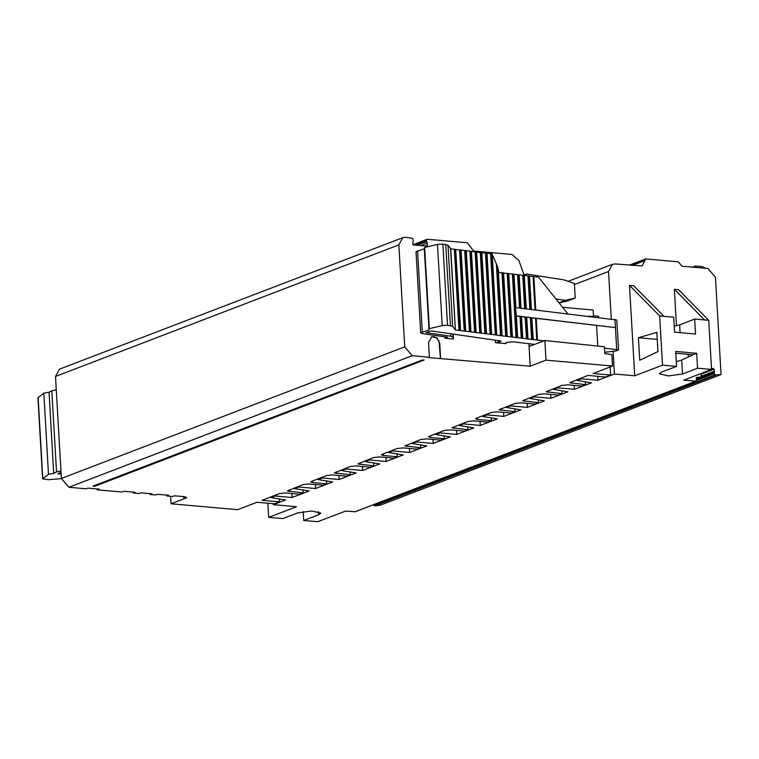 <?xml version="1.0" encoding="UTF-8"?>
<svg xmlns="http://www.w3.org/2000/svg" width="759" height="759" viewBox="0 0 759 759"><rect width="100%" height="100%" fill="white"/><g stroke="black" fill="none" stroke-linecap="round" stroke-linejoin="round"><path stroke-width="1.14" d="M413.209 244.853L427.497 239.246L467.345 242.776L473.739 251.087L511.964 254.483L518.852 260.46L524.222 275.422M426.909 239.597L426.387 240.755L427.298 243.089L427.032 246.077L413.465 244.929L412.725 244.047L413.276 240.442L412.573 238.326L405.363 237.282L402.83 237.624L398.836 244.853L404.718 346.91L61.356 478.474L55.464 376.426L59.458 369.197L402.83 237.624M416.938 245.242L419.499 244.275L416.938 245.242M420.79 245.584L427.298 243.089M419.49 244.256L426.454 241.609M555.93 298.951L565.284 300.403L575.256 297.974L574.421 283.505L563.965 279.853L526.49 274.018L524.735 275.669M559.013 302.803L565.284 300.403M559.127 302.936L567.836 300.811L575.256 297.974M524.061 274.957L526.49 274.018M562.637 307.329L593.196 310.042L593.566 316.475L588.291 316.228M544.858 340.468L545.996 360.136L612.522 366.037L611.858 354.538L604.838 353.637L604.439 346.787L544.858 340.468L529.108 346.502L528.947 343.751M515.949 315.81L615.435 327.575L516.367 316.01L515.475 307.613L616.811 320.023L618.538 349.937L604.525 348.172M616.688 349.292L614.961 319.378M492.202 254.009L496.69 335.032L492.012 253.886L497.581 266.751L498.891 272.481L538.501 277.13L567.808 313.799M533.843 276.561L535.769 310.014M529.298 275.991L531.234 309.482M528.653 275.915L530.588 309.406M516.367 316.01L517.619 337.727L516.708 337.518L513.037 273.99M496.879 335.165L516.708 337.518M455.723 249.388L460.59 330.658L455.723 249.388L450.723 248.867L447.981 245.195L442.877 244.104L447.563 325.26L442.174 325.564L429.347 328.628L428.987 329.909L420.704 332.84L422.611 333.656L447.449 337.233L444.973 338.248L453.379 338.988L453.028 337.138L450.855 336.237L426.017 332.67L431.074 330.924L500.722 340.943L500.987 341.398L498.312 342.432L498.198 340.582M496.69 335.032L495.969 334.947L491.291 253.791L492.012 253.886M460.59 330.658L495.969 334.947M491.509 334.396L486.832 253.24L491.291 253.791M486.832 253.24L485.456 253.174L490.134 334.321M486.32 333.751L481.642 252.595L485.456 253.174M481.642 252.595L480.267 252.529L484.944 333.685M481.14 333.106L476.462 251.96L480.267 252.529M476.462 251.96L475.087 251.893L479.764 333.04M475.95 332.461L471.273 251.314L475.087 251.893M471.273 251.314L469.897 251.248L474.584 332.395M470.77 331.825L466.092 250.669L469.897 251.248M466.092 250.669L464.717 250.603L469.394 331.749M465.59 331.18L460.903 250.034L464.717 250.603M460.903 250.034L459.527 249.958L464.214 331.114M455.912 249.512L459.527 249.958M460.4 330.535L459.679 330.45L455.002 249.294M450.723 248.867L455.4 330.023L459.679 330.45M450.523 248.734L455.4 330.023M447.981 245.195L452.668 326.342L455.201 329.88M452.668 326.342L447.563 325.26M442.877 244.104L437.497 244.407L424.67 247.481L424.309 248.762L416.027 251.694L420.704 332.84M429.347 328.628L424.67 247.481M428.987 329.909L424.309 248.762M517.619 337.727L521.888 338.153L520.636 316.437M521.547 316.655L522.799 338.372L521.888 338.153M522.799 338.372L527.069 338.799L525.816 317.082M526.727 317.29L527.979 339.017L527.069 338.799M527.979 339.017L532.315 339.444L531.063 317.717M531.708 317.803L532.96 339.52L532.315 339.444M532.96 339.52L537.505 340.079L536.252 318.363M597.788 346.066L596.621 325.839M543.814 340.867L537.505 340.079M604.762 352.271L615.53 350.99L618.538 349.937M498.312 342.432L495.399 342.717L505.902 343.647L504.963 343.324L507.135 342.347L513.321 341.806L534.497 344.434M593.566 316.475L592.826 316.759M593.519 315.753L598.652 316.209L598.728 317.461M444.973 338.248L444.897 336.863M453.379 338.988L453.095 334.093M576.944 379.671L576.992 380.401L581.157 378.807L581.119 378.067M581.157 378.807L597.969 380.297L614.42 373.988L613.111 351.275M597.731 376.312L597.969 380.297M576.992 380.401L591.479 382.783L574.43 389.31L557.628 387.821L557.58 387.09M271.01 496.898L271.058 497.629L275.223 496.035L275.185 495.295M294.549 487.876L294.587 488.616L298.752 487.012L298.714 486.282M318.078 478.863L318.116 479.593L322.29 477.999L322.243 477.259M341.616 469.84L341.654 470.58L345.819 468.977L345.781 468.246M365.145 460.827L365.183 461.557L369.358 459.963L369.31 459.223M388.674 451.804L388.722 452.544L392.887 450.941L392.849 450.21M412.213 442.791L412.251 443.522L416.425 441.928L416.378 441.197M435.742 433.768L435.789 434.509L439.954 432.905L439.916 432.175M459.28 424.755L459.318 425.486L463.493 423.892L463.445 423.161M482.809 415.742L482.857 416.473L487.022 414.869L486.984 414.139M506.348 406.72L506.386 407.45L510.56 405.856L510.513 405.126M529.877 397.707L529.924 398.437L534.089 396.843L534.051 396.103M553.415 388.684L553.453 389.414L567.95 391.796L550.901 398.333L534.089 396.843M557.628 387.821L553.453 389.414M574.202 385.335L574.43 389.31M550.664 394.348L550.901 398.333M529.924 398.437L544.412 400.818L527.363 407.346L510.56 405.856M527.135 403.371L527.363 407.346M506.386 407.45L520.883 409.832L503.834 416.368L487.022 414.869M503.606 412.384L503.834 416.368M482.857 416.473L497.344 418.845L480.295 425.382L463.493 423.892M480.067 421.397L480.295 425.382M459.318 425.486L473.815 427.867L456.766 434.395L439.954 432.905M456.538 430.419L456.766 434.395M435.789 434.509L450.277 436.88L433.228 443.417L416.425 441.928M433 439.433L433.228 443.417M412.251 443.522L426.748 445.903L409.699 452.43L392.887 450.941M409.471 448.455L409.699 452.43M388.722 452.544L403.209 454.916L386.16 461.453L369.358 459.963M385.933 457.468L386.16 461.453M365.183 461.557L379.68 463.939L362.631 470.466L345.819 468.977M362.404 466.491L362.631 470.466M341.654 470.58L356.142 472.952L339.093 479.489L322.29 477.999M338.865 475.504L339.093 479.489M318.116 479.593L332.613 481.974L315.564 488.502L298.752 487.012M315.336 484.527L315.564 488.502M294.587 488.616L309.074 490.988L292.035 497.524L275.223 496.035M291.798 493.54L292.035 497.524M271.058 497.629L285.545 500.01L273.363 504.669L273.316 503.701M634.723 375.79L629.515 285.346L659.685 315.962L662.522 365.145L634.723 375.79L614.42 373.988M355.174 511.708L345.497 511.073L317.698 521.718L303.695 520.475L318.752 514.706L320.839 513.056L311.797 510.959L297.746 512.847L282.69 518.615L268.686 517.372L296.475 506.718L273.363 504.669M696.088 378.845L700.927 376.986L696.382 377.546L696.392 380.306L695.756 381.208L683.745 380.136L711.544 369.491L708.707 320.307L694.703 319.065L679.647 324.833L674.21 326.123M662.522 365.145L676.525 366.379L661.469 372.147L659.381 373.808L668.423 375.904L682.483 374.016L697.54 368.248L711.544 369.491M657.949 351.597L656.839 332.338L638.452 337.708L639.752 360.25L657.949 351.597M638.452 337.708L657.247 339.377M629.515 285.346L633.708 285.716L663.888 316.332L673.688 317.205L674.552 332.157L695.567 334.026L694.703 319.065M688.328 356.91L688.176 354.282M682.483 374.016L681.677 360.07L692.967 354.709L675.766 353.182M681.677 360.07L676.26 361.701M676.525 366.379L675.662 351.426L696.677 353.286L692.967 354.709M708.707 320.307L678.527 289.691L674.334 289.312L676.43 325.734M674.334 289.312L704.504 319.937M663.888 316.332L659.685 315.962M696.677 353.286L697.54 368.248M303.183 511.557L303.695 520.475M268.686 517.372L267.87 503.217M700.604 373.684L701.373 375.269L700.927 376.986M701.126 376.236L714.409 371.151L714.001 369.149L713.147 368.409L711.496 368.608M714.409 371.151L714.001 372.916L714.997 374.899L721.05 374.595L380.003 505.276L374.623 505.911L373.381 504.792M611.242 318.941L608.509 271.532L612.504 264.293L615.037 263.952L642.152 265.935L645.757 258.933L678.318 261.817L682.056 266.229L707.967 268.525L715.443 277.339L721.05 374.595M705.87 268.335L701.942 266.646L695.358 266.058L692.379 267.14M694.362 267.32L695.102 266.096M94.581 486.301L424.044 360.06L422.469 359.918L92.996 486.158L94.581 486.301L93.936 485.798M545.996 360.136L530.19 366.189L428.465 357.622L429.414 357.252L428.56 342.499L431.738 336.74L436.966 337.878L439.708 343.485L440.562 358.239M404.718 346.91L412.194 355.724L429.414 357.252M170.604 496.32L171.031 503.815L186.828 497.762L183.678 497.477L185.528 496.775L174.38 495.779L172.53 496.49L166.866 495.988L168.716 495.276L157.568 494.289L155.718 495.001L150.064 494.498L151.914 493.786L140.766 492.8L138.916 493.511L133.252 493.008L135.102 492.297L123.954 491.31L122.104 492.022L97.199 489.811L99.05 489.1L87.902 488.113L86.052 488.824L68.832 487.297L61.356 478.474M171.031 503.815L237.558 509.716L257.016 502.259L274.521 503.815L279.625 501.851L279.454 498.9M383.191 453.91L383.286 455.523L397.299 456.766L393.665 458.161L379.661 456.918L373.845 457.497L357.868 463.901L373.76 465.789L370.136 467.174L356.132 465.931L350.307 466.51L334.339 472.914L350.231 474.802L346.597 476.197L332.594 474.954L326.778 475.523L311.503 481.377L310.81 481.937L312.689 482.582L326.693 483.825L323.068 485.21L309.065 483.967L303.239 484.546L287.272 490.95L303.164 492.838L299.53 494.223L285.526 492.989L279.71 493.559L262.121 500.304L279.625 501.851M383.286 455.523L381.407 454.878L382.1 454.328L397.374 448.474L403.2 447.895L417.203 449.138L420.828 447.753L420.657 444.793M430.258 435.875L430.353 437.488L444.357 438.73L440.732 440.125L426.729 438.882L420.913 439.461L404.936 445.865L420.828 447.753M430.353 437.488L428.474 436.842L429.167 436.292L444.442 430.438L450.267 429.86L464.271 431.103L467.895 429.717L467.724 426.757M477.326 417.839L477.42 419.452L491.424 420.695L487.8 422.089L473.796 420.847L467.98 421.425L452.003 427.829L467.895 429.717M477.42 419.452L475.542 418.807L476.235 418.256L491.509 412.403L497.325 411.824L511.338 413.067L514.963 411.682L499.071 409.794L515.048 403.39L520.864 402.811L534.867 404.054L538.492 402.659L522.609 400.771L538.577 394.367L544.393 393.788L558.406 395.031L562.03 393.646L546.138 391.758L562.115 385.354L567.931 384.775L581.935 386.018L585.559 384.633L569.677 382.745L587.959 375.449L605.473 376.995L610.568 375.041L593.064 373.494L612.522 366.037M440.457 358.286L438.977 340.943L436.131 337.613L433.787 336.73L431.416 336.882M610.103 366.967L610.568 375.041M585.388 381.673L585.559 384.633M561.859 390.686L562.03 393.646M538.321 399.708L538.492 402.659M514.792 408.721L514.963 411.682M491.253 417.744L491.424 420.695M444.186 435.78L444.357 438.73M397.128 453.806L397.299 456.766M373.76 465.789L373.589 462.829M350.231 474.802L350.06 471.842M326.693 483.825L326.522 480.864M303.164 492.838L302.993 489.878M183.621 496.604L183.678 497.477M166.819 495.115L166.866 495.988M150.007 493.625L150.064 494.498M133.204 492.126L133.252 493.008M97.143 488.929L97.199 489.811M528.9 343.742L530.19 366.189M61.365 478.616L48.196 479.716L42.627 478.844L37.95 397.697L43.842 393.115L49.05 392.261L51.849 390.771L56.242 389.803M42.627 478.844L48.519 474.261L43.842 393.115M48.519 474.261L53.728 473.407L49.05 392.261M53.728 473.407L56.536 471.918L60.919 470.95M60.986 472.193L57.988 473.787L61.09 473.92M415.116 245.081L426.387 240.755M425.704 246.011L427.431 245.356M55.464 376.426L398.836 244.853M533.131 276.58L535.048 309.928M529.507 276.134L531.433 309.501M527.941 275.934L529.867 309.321M526.063 308.866L524.137 275.365M524.317 275.489L526.243 308.894M525.342 308.78L523.406 275.27M522.761 275.299L524.687 308.704M519.137 274.843L521.063 308.277M520.883 308.258L518.947 274.72M520.162 308.173L518.226 274.635M517.572 274.654L519.507 308.097M513.947 274.208L515.883 307.67M515.703 307.642L513.767 274.075M517.429 337.603L516.177 315.886M512.391 274.008L516.054 337.537M508.767 273.563L512.429 337.091M512.249 336.958L508.577 273.439M511.519 336.873L507.856 273.344M507.211 273.373L510.873 336.892M503.587 272.917L507.249 336.446M507.059 336.322L503.397 272.794M506.338 336.228L502.676 272.699M502.022 272.728L505.684 336.256M498.246 269.635L502.06 335.801M450.855 336.237L450.713 333.751M496.386 264.17L500.504 335.611M490.637 253.819L495.314 334.966M487.012 253.364L491.69 334.52M490.779 334.302L486.102 253.155M481.832 252.728L486.51 333.875M485.599 333.656L480.921 252.51M476.643 252.083L481.32 333.229M480.409 333.021L475.732 251.865M471.462 251.438L476.14 332.594M475.229 332.376L470.552 251.229M466.273 250.802L470.959 331.949M470.049 331.73L465.362 250.584M461.092 250.157L465.77 331.303M464.859 331.085L460.182 249.939M454.347 249.322L459.024 330.469M445.761 244.464L450.438 325.611M442.174 325.564L437.497 244.407M422.251 331.873L417.573 250.726M447.193 337.831L447.155 337.195M501.149 335.592L497.117 265.659M501.879 335.677L497.989 268.202M519.981 316.456L521.234 338.182M522.609 338.248L521.357 316.522M525.171 317.101L526.423 338.818M527.799 338.893L526.547 317.167M530.351 317.746L531.604 339.463M531.917 317.936L533.169 339.662M535.541 318.382L536.793 340.108M453.028 337.138L452.848 334.055M505.902 343.647L505.855 342.84M495.399 342.717L495.248 340.155M354.709 511.889L695.756 381.208M680.092 332.651L679.647 324.833M318.752 514.706L318.581 511.642M711.515 369.035L713.147 368.409M700.965 374.14L714.001 369.149M700.993 376.73L714.39 371.597M696.269 379.709L714.001 372.916M696.411 380.553L714.162 373.751M373.95 505.579L714.997 374.899M374.623 505.911L715.671 375.231M694.779 266.418L692.787 267.177M630.406 265.318L645.103 259.682M632.19 265.47L645.15 260.508M574.478 284.568L608.509 271.532M412.194 355.724L68.832 487.297M571.461 381.768L571.555 383.39M547.932 390.79L548.026 392.403M524.393 399.803L524.488 401.426M500.864 408.826L500.959 410.439M453.891 428.474L453.797 426.862M406.824 446.51L406.729 444.888M359.757 464.546L359.662 462.924M336.218 473.559L336.133 471.946M312.689 482.582L312.594 480.959M289.151 491.595L289.065 489.982M42.817 478.559L38.14 397.403M56.536 471.918L51.849 390.771M427.241 239.275L413.029 244.721M354.965 511.851L696.012 381.17M629.202 265.204L645.501 258.961M568.111 281.304L612.504 264.293"/></g></svg>
